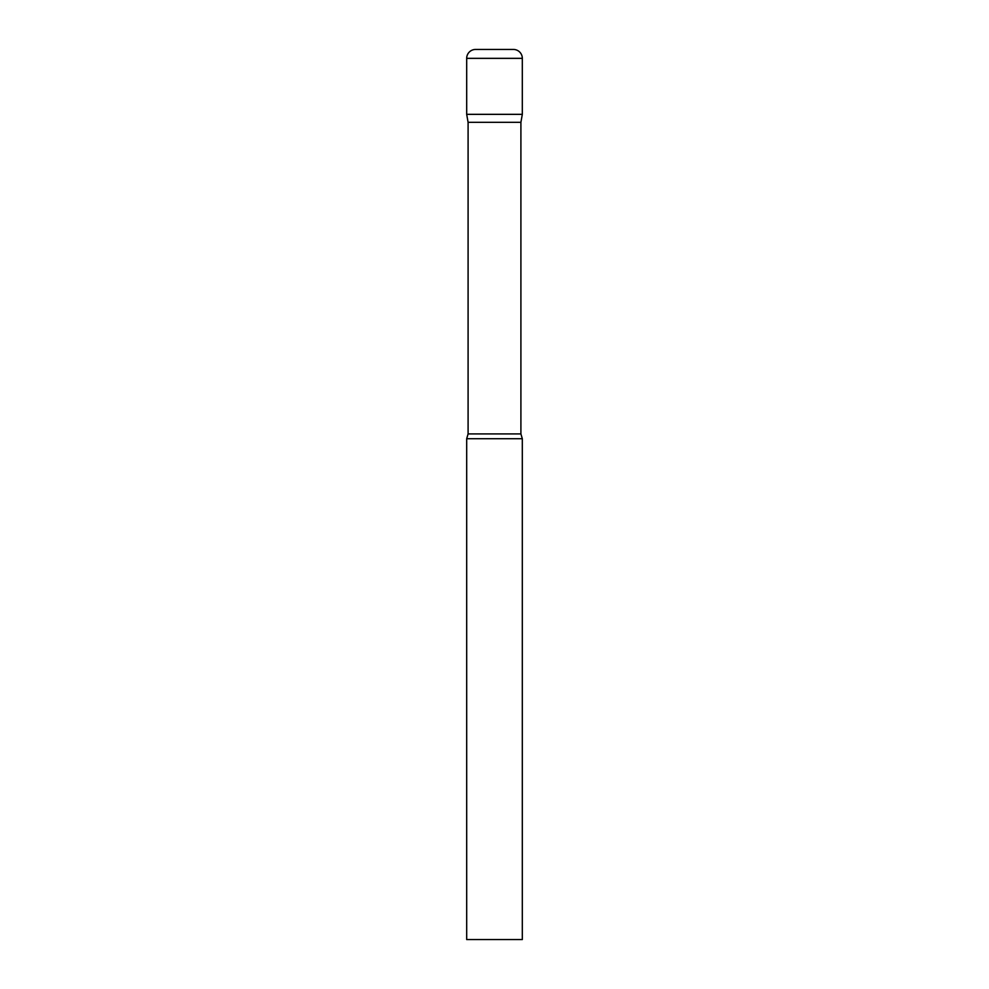 <?xml version="1.0" encoding="UTF-8"?>
<svg xmlns="http://www.w3.org/2000/svg" width="989" height="989" viewBox="0 0 989 989"><rect width="100%" height="100%" fill="white"/><g stroke="black" fill="none" stroke-linecap="round" stroke-linejoin="round"><path stroke-width="1.48" d="M520.906 122.327L520.906 433.911L468.094 433.911L468.094 122.327L520.906 122.327L522.316 114.341L466.684 114.341L522.316 114.341L522.316 58.351A8.901 8.901 0 0 0 513.415 49.45L475.585 49.45A8.901 8.901 0 0 0 466.684 58.351L522.316 58.351M468.094 122.327L466.684 114.341L466.684 58.351M494.5 438.72L466.684 438.72L466.684 939.55L522.316 939.55L522.316 438.72L494.5 438.72M468.094 433.911L466.684 438.72M520.906 433.911L522.316 438.72"/></g></svg>
